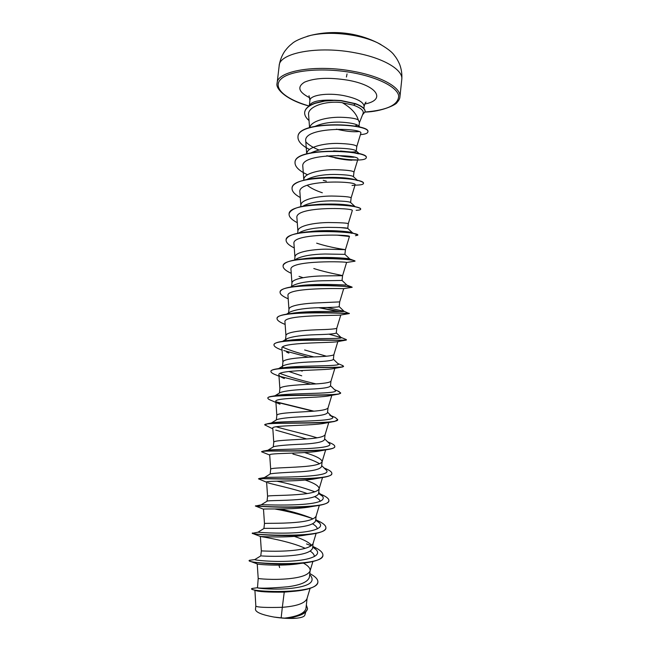 <?xml version="1.0" encoding="UTF-8"?>
<svg xmlns="http://www.w3.org/2000/svg" width="651" height="651" viewBox="0 0 651 651"><rect width="100%" height="100%" fill="white"/><g stroke="black" fill="none" stroke-linecap="round" stroke-linejoin="round"><path stroke-width="0.98" d="M380.965 44.569L377.523 42.771C371.151 39.744 363.559 37.367 354.738 35.65C338.414 32.705 323.816 32.591 310.966 35.309L307.207 36.293M401.781 79.463C402.196 74.19 401.455 69.087 399.568 64.148C397.867 60.38 396.174 57.548 394.506 55.636C392.309 52.088 386.653 47.8 377.523 42.771L377.523 42.771C369.646 38.873 361.411 36.065 352.793 34.373C338.789 31.671 324.849 31.989 310.966 35.309C300.949 38.189 294.472 41.119 291.55 44.089C289.5 45.578 287.221 47.971 284.731 51.266C281.793 55.661 279.938 60.478 279.181 65.71C279.108 52.926 318.241 45.472 355.536 52.886C383.813 58.069 403.36 69.999 401.781 79.463L399.926 96.877C401.455 87.901 381.82 76.46 353.477 71.366C316.109 64.115 276.984 70.959 277.131 83.108L279.181 65.71M359.385 122.779L363.12 113.347C363.99 110.678 360.833 107.952 353.656 105.177L342.491 102.817C351.076 107.846 356.325 113.51 358.237 119.808L359.417 122.478L359.01 126.204M354.811 126.123L357.35 125.033M333.157 100.205C318.933 99.693 310.975 101.597 309.29 105.918L309.917 100.392C309.949 95.152 327.193 92.483 343.386 95.534C356.821 98.301 363.73 101.947 364.121 106.471C364.739 103.957 365.382 102.5 366.041 102.117M314.824 126.497C321.504 123.43 329.837 121.965 339.814 122.103C349.579 122.6 355.747 123.771 358.335 125.619L358.961 126.611M309.786 127.58C310.796 121.232 326.102 117.058 340.351 117.261C349.139 117.473 355.104 118.327 358.237 119.808M294.04 591.287L284.235 592.133C267.748 592.312 257.975 591.702 254.915 590.286L255.835 606.114C257.259 607.318 266.088 607.717 282.331 607.318L281.151 617.856L284.544 618.133C297.483 616.53 304.619 613.315 305.962 608.482L307.069 598.424M284.235 592.133L282.331 607.318L285.634 607.017C297.898 605.715 305.018 602.948 306.979 598.717L310.088 588.325M300.209 563.489C282.119 566.622 256.112 564.368 257.226 563.896L258.203 578.397L257.487 587.845C261.629 588.504 271.768 588.146 287.897 586.763C300.884 585.029 308.061 581.823 309.404 577.144M258.203 578.397C257.65 578.69 273.257 580.253 288.792 578.698C301.079 577.486 308.159 574.947 310.031 571.057L312.903 561.487M260.782 555.889L260.799 555.889C260.815 555.881 276.244 557.044 291.371 555.612C304.277 554.424 311.357 551.91 312.61 548.061L313.066 543.536C311.284 547.076 304.245 549.403 291.941 550.51C276.455 551.95 260.839 550.77 261.344 550.917L260.774 555.889M315.67 520.206L319.397 522.94C324.467 527.985 313.082 531.818 295.049 532.787C277.066 533.812 259.041 532.372 258.032 532.192L263.98 528.457C264.631 528.083 279.767 528.832 294.512 527.53C307.362 526.464 314.4 524.193 315.613 520.735L316.134 515.991M263.907 528.506L264.477 523.567C264.021 522.989 279.637 523.786 295.082 522.452C307.394 521.451 314.4 519.352 316.085 516.153L316.158 515.795M261.092 504.883L267.195 501.115C268.399 500.391 283.258 500.757 297.637 499.586C310.462 498.625 317.452 496.607 318.599 493.539M267.585 496.371L267.585 496.347C267.187 495.338 282.803 495.761 298.199 494.532C310.535 493.629 317.493 491.757 319.088 488.909L322.522 477.517M264.42 477.574L270.425 473.838C274.445 473.155 284.552 472.463 300.738 471.78C313.513 470.933 320.455 469.159 321.586 466.466L322.123 461.575C321.578 458.874 315.751 455.871 304.627 452.567M270.686 469.298L270.686 469.249C270.336 467.809 285.96 467.866 301.307 466.751C313.652 465.945 320.577 464.293 322.074 461.795L325.671 449.874M267.83 450.28L273.689 446.651C278.075 445.593 288.124 444.739 303.83 444.104C316.565 443.364 323.466 441.834 324.54 439.523M273.77 442.363L273.77 442.273C273.469 440.418 289.101 440.1 304.391 439.099C316.76 438.392 323.645 436.967 325.052 434.819L328.771 422.483M271.345 423.02L276.968 419.537C281.712 418.137 291.689 417.145 306.914 416.559C319.608 415.924 326.468 414.638 327.494 412.701L328.023 407.925M276.325 419.944L276.838 415.428C276.585 413.157 292.226 412.474 307.467 411.578C319.844 410.976 326.696 409.772 328.006 407.974L331.831 395.312M274.966 395.784L280.28 392.504C285.374 390.795 295.269 389.672 309.974 389.143C322.611 388.623 329.43 387.573 330.431 386.01L330.96 381.226C329.731 382.715 322.92 383.683 310.527 384.188C295.334 384.977 279.686 386.019 279.897 388.712L279.401 393.049M301.722 375.814L288.792 371.485M282.664 367.856L282.388 366.928M278.693 368.572L283.608 365.553C288.971 363.567 298.776 362.338 313.025 361.858C325.622 361.443 332.401 360.638 333.353 359.433L333.882 354.657C332.751 355.78 325.988 356.528 313.57 356.927C298.427 357.602 282.778 359.01 282.933 362.111L282.461 366.261M302.251 371.119L300.453 370.574M292.413 367.937L291.843 367.734M336.266 332.986L336.787 328.218C335.761 328.975 329.032 329.496 316.606 329.797C301.503 330.366 285.854 332.132 285.96 335.631L285.415 340.424L286.961 338.675C292.608 336.445 302.3 335.127 316.06 334.704C328.625 334.394 335.363 333.817 336.258 332.986M286.554 314.173L290.338 311.878C296.221 309.437 305.799 308.037 319.08 307.679C331.595 307.467 338.284 307.134 339.147 306.654M288.556 312.968L288.979 309.282C288.914 305.376 304.57 303.26 319.625 302.788L339.684 301.893L339.163 306.654M290.59 287.067L293.747 285.162C299.81 282.542 309.258 281.077 322.082 280.776L342.035 280.451M291.583 286.464L291.974 283.047C291.965 278.742 307.622 276.276 322.627 275.91L342.564 275.707C342.931 275.365 327.803 273.013 313.806 268.529M294.651 260.034L297.173 258.528C303.431 255.753 312.732 254.248 325.077 254.004L344.908 254.362L345.429 249.642C345.697 249.715 330.586 247.714 316.655 243.165M294.61 260.042L294.96 256.933C294.993 252.238 310.657 249.431 325.614 249.162L345.429 249.642L349.441 236.492C351.581 234.563 291.249 232.96 293.959 243.726L294.936 257.178M298.744 233.082L300.624 231.976C307.036 229.079 316.174 227.541 328.055 227.354C339.871 227.427 346.43 227.76 347.732 228.355L352.549 232.855L351.532 232.497L357.798 235.06M297.662 233.302L297.938 230.942C298.012 225.848 313.676 222.699 328.592 222.536C340.986 222.65 347.544 223.041 348.285 223.692L347.764 228.387L339.773 227.525M302.861 206.221L304.107 205.496C310.617 202.518 319.584 200.964 331.017 200.834C342.434 200.972 348.936 201.501 350.515 202.42L355.145 206.684M300.705 206.684L300.892 205.065C301.014 199.588 316.679 196.097 331.554 196.032C343.907 196.252 350.425 196.862 351.125 197.863L350.612 202.51M307.02 179.44L307.614 179.098C314.238 176.063 323.018 174.501 333.963 174.427C344.94 174.631 351.369 175.331 353.257 176.535L357.391 180.294M322.326 192.777C315.849 190.629 310.804 188.131 307.215 185.283M303.74 180.197L303.838 179.31C304.009 173.443 319.674 169.618 334.5 169.659C346.812 169.976 353.298 170.806 353.957 172.149L353.941 172.189M311.219 152.749C317.891 149.706 326.452 148.176 336.901 148.151C347.447 148.404 353.794 149.258 355.951 150.723L356.26 151.187C356.048 151.919 353.68 152.163 349.139 151.919M306.751 153.831L306.767 153.669C306.987 147.427 322.652 143.269 337.43 143.399C349.709 143.814 356.154 144.872 356.772 146.556L356.26 151.187M310.136 570.528C310.258 568.095 307.996 565.613 303.342 563.074M311.145 544.781C307.972 541.803 302.373 539.004 294.333 536.4M303.472 506.983L302.918 506.771M319.145 488.616C318.909 485.963 314.27 483.107 305.238 480.064M319.674 463.756C314.002 460.46 305.083 457.222 292.917 454.04M299.566 451.037L298.793 450.809M326.379 356.203L304.635 349.969M340.798 315.011L336.787 328.202M307.549 608.791L307.532 608.905C306.239 613.462 299.566 616.505 287.514 618.035L296.238 618.23C301.421 617.718 304.277 616.709 304.798 615.203L305.734 612.078M281.151 617.856L273.827 617.026C262.019 614.837 255.892 612.331 255.461 609.499M282.591 563.88L283.535 564.116M310.242 575.305L310.804 575.85C315.141 582.214 308.525 586.388 290.964 588.374C275.015 589.985 258.927 588.463 257.487 587.845M279.767 563.856L280.939 564.108M309.803 573.572C315.361 576.493 318.054 579.333 317.883 582.084C317.851 594.924 248.462 591.873 251.628 588.707L253.044 588.341M306.344 604.999L307.557 608.677C305.913 613.649 298.272 616.798 284.625 618.125L284.544 618.133M278.604 563.831L279.832 564.091M317.875 582.197L317.859 582.311C316.915 586.348 310.503 589.171 298.63 590.774C278.921 593.443 253.931 590.774 251.937 589.261L251.628 588.707M286.473 618.165L284.625 618.125M278.929 565.141L279.653 567.591M342.271 102.679C325.036 100.344 307.264 107.024 308.598 114.722L309.559 127.645M356.764 146.581L360.809 133.39C364.064 127.751 302.813 126.31 305.758 141.121L306.702 153.848M334.907 157.876C341.751 159.365 347.431 160.138 351.955 160.203L338.569 158.429L326.615 155.809M353.452 176.714L353.957 172.149L357.912 159.235C360.906 154.303 299.932 152.749 302.829 166.583L303.797 179.684M351.125 197.871L355.104 184.86C357.798 180.921 297.043 179.375 299.891 192.175L300.86 205.391M348.285 223.692L352.281 210.615C354.705 207.677 294.154 206.098 296.929 217.89L297.906 231.219M337.137 235.149L349.441 236.484M342.044 280.451L342.564 275.707L346.584 262.491C348.423 261.556 288.32 259.952 290.981 269.693L291.957 283.25M351.89 287.343L343.704 288.637C344.338 288.629 285.366 287.156 287.986 295.782L288.954 309.445M348.887 313.644L340.579 315.043C337.723 315.727 282.379 314.669 284.967 322.001L285.952 335.77M345.282 340.27L337.169 341.702C331.261 343.036 279.442 342.198 281.948 348.35M341.311 367.18L333.475 368.596C324.93 370.525 276.504 369.768 278.905 374.83C279.076 375.912 280.89 377.141 284.357 378.532M336.958 394.376L329.528 395.743C318.665 398.176 273.575 397.387 275.853 401.439C275.967 402.228 277.35 403.14 279.987 404.19L271.679 400.609C269.083 399.649 267.813 398.811 267.854 398.119C265.836 393.904 328.91 396.451 338.878 394.034L340.628 392.862L337.552 390.909M332.238 421.856L325.321 423.126C312.439 425.974 270.694 425.054 272.785 428.179L273.762 442.314M275.764 430.108L306.637 438.937M330.024 449.117L320.862 450.744C306.32 453.902 267.805 452.779 269.701 455.049L261.661 451.818C259.546 449.89 313.912 452.608 330.024 449.117C333.06 448.474 334.63 447.668 334.752 446.7L334.777 446.48C334.842 445.528 333.581 444.454 330.993 443.258L327.681 441.866M321.586 477.647L316.134 478.599C300.217 481.943 264.884 480.568 266.601 482.057L267.585 496.355L267.032 501.213M267.797 482.741C272.468 484.409 293.113 488.486 307.174 493.531M314.718 496.68C317.973 498.316 319.82 499.878 320.243 501.351M261.141 504.859L255.412 506.022C253.394 506.006 299.021 509.285 319.584 505.314L311.137 506.681C294.154 510.091 261.971 508.431 263.492 509.204L255.566 506.055M312.578 523.852C315.605 525.617 317.183 527.31 317.314 528.929M252.612 533.234L252.262 533.315C250.659 534.154 291.705 537.742 313.692 533.82L305.84 534.984C288.141 538.32 259.049 536.367 260.367 536.481L261.344 550.917M260.53 536.53C262.263 536.75 290.102 541.225 305.156 548.337M310.218 551.12C313.001 552.984 314.368 554.79 314.303 556.524M254.866 559.534L254.801 559.575C254.199 560.129 272.256 562.204 291.119 561.105C310.031 560.072 321.976 555.425 316.101 549.647L312.724 547.035M311.65 518.22C302.357 514.493 291.851 511.409 280.125 508.952M270.222 506.893L268.676 506.584M261.572 504.802C264.314 504.647 282.217 505.542 299.2 504.598C317.68 503.54 325.492 500.765 322.644 496.29L318.608 493.507M314.929 491.806C303.049 487.493 290.379 483.962 276.919 481.195M264.485 477.557L265.396 477.395C274.51 477.061 336.274 477.761 325.842 469.697L325.459 469.322M268.171 450.223L269.498 449.979C281.395 448.856 337.739 449.686 328.999 443.16L328.665 442.835M317.07 437.814C304.489 433.835 285.276 429.627 276.13 426.747M272.126 422.873L273.868 422.556C288.059 420.798 339.261 421.815 332.108 416.681L329.691 415.126M276.35 395.531L278.49 395.133C294.529 392.895 340.839 394.14 335.167 390.258L334.94 390.039M315.849 383.87C300.624 380.274 288.678 376.799 280.011 373.43M279.458 368.531L283.38 367.725C300.835 365.178 342.483 366.643 338.178 363.893L338.007 363.722M313.896 356.911C300.038 353.664 289.589 350.384 282.558 347.073M282.916 341.539L284.422 341.124M285.52 340.872L288.539 340.343C306.995 337.633 344.176 339.326 341.148 337.576L328.861 334.142M287.742 314.213L289.752 313.725M290.484 313.579L293.992 312.993C313.033 310.291 345.941 312.187 344.07 311.316L326.769 307.435M295.692 286.318L299.785 285.683C318.681 283.177 347.113 285.162 346.926 285.122L342.044 280.435M298.304 259.659L305.962 258.439C323.718 256.339 347.3 258.187 349.457 258.87L349.807 259M304.098 232.456L312.626 231.276C328.641 229.713 347.536 231.333 351.532 232.497M352.175 233.188L351.206 233.245M315.434 204.626L319.975 204.235C335.135 203.673 346.12 204.251 352.948 205.96L356.089 206.985C359.181 207.759 360.711 208.458 360.67 209.061L360.646 209.28C360.54 209.858 359.043 210.2 356.162 210.314M328.861 204.487L327.86 204.259M323.62 177.617L328.478 177.389C339.008 177.267 347.26 177.869 353.233 179.204L357.586 180.571M324.784 177.796L324.068 177.585M333.654 150.886L350.067 151.919L358.587 153.856M353.941 157.216C349.579 157.216 344.249 156.639 337.934 155.475M319.039 150.031C313.123 147.631 308.745 144.945 305.897 141.975M358.506 131.592C353.07 132.12 345.714 131.315 336.437 129.175M250.611 560.145L249.13 560.503C246.371 563.774 324.011 567.322 322.92 555.222C323.002 552.39 319.625 549.452 312.789 546.417M311.268 545.766L306.523 543.927M252.791 533.006L252.287 533.088C249.691 535 327.136 538.556 325.907 527.839C325.972 525.422 322.831 522.859 316.467 520.149L315.711 519.832M312.211 518.473C300.388 514.477 287.913 511.312 274.787 508.968M255.607 505.794C257.422 506.706 330.415 509.562 328.877 500.595C328.958 498.756 326.533 496.754 321.61 494.589L320.382 494.06M266.617 482.245L258.545 478.859L259.301 478.461C265.388 478.461 333.589 480.829 331.839 473.472C331.912 472.113 330.114 470.616 326.444 468.964L324.084 467.971M261.718 451.713L263.362 451.078C273.192 450.256 336.673 452.372 334.777 446.48M272.826 428.83L264.762 424.908L267.756 423.671C280.858 422.133 339.659 424.175 337.706 419.61L335.249 417.478L333.198 416.616M313.79 411.131L275.983 401.813M267.878 398.005L267.878 397.891C267.976 397.191 269.514 396.63 272.5 396.223C288.401 394.124 342.597 396.231 340.628 392.862M279.002 376.213L276.325 375.074C272.679 373.698 270.881 372.486 270.93 371.452L270.954 371.233C271.109 370.183 273.322 369.361 277.586 368.767C295.839 366.244 345.453 368.523 343.533 366.244L341.637 365.113M308.338 357.204L283.738 350.531M274.006 344.802L274.014 344.688C274.258 343.223 277.261 342.092 283.039 341.303C303.195 338.52 348.269 341.051 346.422 339.741L345.437 339.228M277.049 318.388L277.057 318.274C277.424 316.296 281.362 314.815 288.889 313.839C310.389 310.991 350.767 313.782 349.294 313.375L348.936 313.229M339.692 311.577L319.584 307.654M280.085 292.087L280.093 291.982C280.614 289.402 285.651 287.547 295.18 286.399C316.248 283.812 350.23 286.432 351.914 287.042L352.134 287.327C354.608 286.098 278.864 282.501 280.068 292.193L280.093 291.982M283.095 265.909L283.112 265.803C283.877 262.516 290.175 260.245 302.007 259C321.92 256.868 349.782 259.212 354.046 260.563L354.982 261.189L346.503 262.483M286.098 239.853L286.115 239.747C287.221 235.605 295.025 232.912 309.526 231.666C327.437 230.153 349.4 232.138 355.536 233.888M323.856 231.349L322.88 231.129M289.093 213.919L289.101 213.805C290.761 208.605 300.404 205.496 318.03 204.471C334.598 204.015 347.284 204.853 356.089 206.985M319.348 204.626L318.665 204.438M292.071 188.098L292.079 187.993C292.307 181.775 309.201 177.503 328.364 177.503C339.008 177.544 347.829 178.284 354.836 179.725C360.638 180.97 363.518 182.158 363.478 183.281L363.453 183.387M295.033 162.392L295.041 162.286C294.577 146.54 369.394 150.153 366.277 157.615L366.261 157.721M356.658 159.894C348.383 159.967 338.569 158.584 327.217 155.76M297.979 136.808L297.995 136.702C297.67 119.817 371.501 123.552 367.864 131.819L367.839 131.925M304.684 112.224L304.701 112.118C305.295 108.416 308.81 105.405 315.239 103.094L324.735 100.832L334.256 100.205L341.1 100.547L355.609 103.688L353.656 105.177M249.13 560.503L249.341 560.991C250.969 562.741 285.659 566.044 307.296 562.57C317.11 561.024 322.318 558.648 322.896 555.449L322.912 555.336M269.433 535.171L267.008 534.788M252.262 533.315L258.032 532.192M313.692 533.82C321.415 532.469 325.476 530.557 325.882 528.067L325.891 527.953M319.584 505.314C325.484 504.2 328.576 502.702 328.853 500.822L328.861 500.709M258.545 478.859C256.453 477.932 306.458 480.894 325.012 477.077C329.357 476.207 331.628 475.084 331.815 473.7L331.823 473.586M264.762 424.908C262.67 421.881 321.391 424.452 334.647 421.433L337.69 419.716M313.107 411.18L276.211 402.106M310.56 384.188L280.158 376.408M270.93 371.452C269.058 365.935 336.502 368.629 342.735 366.928L343.533 366.244M282.078 350.197L281.224 349.847C276.35 348 273.941 346.356 273.99 344.916C272.33 337.983 344.167 341.026 346.21 340.107L346.332 339.846M285.138 324.426C279.678 322.261 276.976 320.284 277.033 318.494C275.69 310.039 351.605 313.636 349.27 313.587L348.814 313.424M338.406 311.569L318.746 307.687M288.198 298.809C282.697 296.449 279.979 294.244 280.068 292.193M303.057 277.692L299.037 276.39M291.241 273.322C285.691 270.759 282.973 268.326 283.087 266.015C282.038 255.094 357.586 258.691 354.982 261.189M294.268 247.95C288.678 245.191 285.952 242.53 286.09 239.959C285.179 227.817 360.556 231.422 357.822 235.174L355.495 235.719M321.993 231.138L320.438 230.763M297.279 222.699C291.648 219.745 288.914 216.856 289.077 214.024C288.328 200.671 363.502 204.276 360.646 209.28M318.689 204.658L317.794 204.398M300.282 197.562C294.61 194.421 291.868 191.304 292.055 188.204C291.436 173.654 366.448 177.267 363.453 183.492C363.217 184.526 360.564 185.071 355.479 185.128M326.346 181.141L323.238 180.335M307.492 174.753C299.045 170.798 294.887 166.713 295.017 162.498C294.553 146.76 369.369 150.381 366.253 157.835C365.642 159.682 360.581 160.382 351.076 159.934M309.502 149.478C301.625 145.45 297.784 141.259 297.971 136.913C297.645 120.036 371.477 123.771 367.839 132.031C367.571 133.39 365.105 134.252 360.434 134.619M309.038 120.573C305.872 117.807 304.416 115.064 304.676 112.33C305.27 108.627 308.786 105.625 315.214 103.314L324.711 101.051L334.232 100.417L341.075 100.759L355.584 103.9C362.062 106.406 365.227 109.01 365.097 111.72L362.534 114.836M273.827 617.026C282.16 618.336 289.63 618.735 296.238 618.23M365.105 111.614L365.121 111.508C365.252 108.798 362.078 106.186 355.609 103.688M346.43 77.005L347.04 73.945M309.176 105.999C285.309 99.245 271.809 87.519 281.118 78.942C290.118 70.316 322.855 67.175 353.086 72.814C378.654 77.518 397.265 87.324 398.681 95.795C398.583 104.778 387.378 110.182 365.048 112.013M309.811 97.821C298.606 92.157 296.848 86.933 304.538 82.156C314.596 77.892 328.926 77.217 347.544 80.138C377.629 85.314 386.352 100.067 364.796 103.989M277.131 83.108C275.007 88.626 286.546 100.173 309.111 106.04M270.141 474.018L270.686 469.249L269.701 455.049M273.233 446.928L273.77 442.273M309.412 577.144L310.104 570.813M318.608 493.539L319.128 488.779M324.548 439.523L325.069 434.746M255.835 606.114L255.452 609.491M257.145 587.755L251.953 588.488M253.255 589.708L254.915 590.286M343.712 288.637L339.684 301.901M337.845 341.572L333.873 354.681M281.94 348.35L282.925 362.208M334.858 368.344L330.944 381.258M278.905 374.83L279.889 388.785M275.853 401.439L276.83 415.484M319.332 505.363L316.085 516.153M263.492 509.204L264.477 523.567M316.126 533.356L313.066 543.536M363.893 108.505L364.121 106.471M254.818 559.559L249.406 560.308M315.711 519.848L316.467 520.149M320.43 494.109L321.61 494.589M265.396 477.395L259.301 478.461M324.108 467.988L326.444 468.964M269.498 449.979L263.362 451.078M273.868 422.556L267.756 423.671M331.147 415.745L335.249 417.478M278.49 395.133L272.5 396.223M334.516 389.623L339.228 391.609M283.38 367.725L277.586 368.767M337.779 363.502L342.906 365.642M288.539 340.343L283.039 341.303M340.823 337.332L346.275 339.57M293.992 312.993L288.889 313.839M344.021 311.268L349.27 313.587M299.785 285.683L295.18 286.399M346.926 285.122L351.914 287.042M305.962 258.439L302.007 259M349.457 258.87L354.046 260.563M312.626 231.276L309.526 231.666M319.975 204.235L318.03 204.471M353.233 179.204L354.836 179.725M340.465 151.024L350.067 151.919M260.791 555.889L254.801 559.575M316.101 549.647L312.789 546.401M319.397 522.94L315.768 519.368M322.644 496.29L318.73 492.433M325.842 469.697L321.675 465.595M328.999 443.16L324.621 438.847M332.108 416.681L327.551 412.205M335.167 390.258L330.472 385.661M338.178 363.893L333.377 359.214M282.558 341.368L286.961 338.675M341.148 337.576L336.274 332.856M344.07 311.316L339.163 306.597M349.774 258.96L344.908 254.362M359.458 153.856L355.951 150.723M360.369 127.401L358.335 125.619M352.045 185.462L354.437 185.226M318.534 204.666L317.786 204.398M288.889 353.119L286.643 352.142M260.384 536.473L252.751 533.511M302.007 563.245L307.296 562.57M257.226 563.896L250.529 561.422M309.917 100.392L309.013 95.721M365.032 112.078C382.104 111.703 396.605 104.437 397.053 102.476C398.917 100.392 399.877 98.529 399.926 96.877M309.673 574.743L310.804 575.85"/></g></svg>
